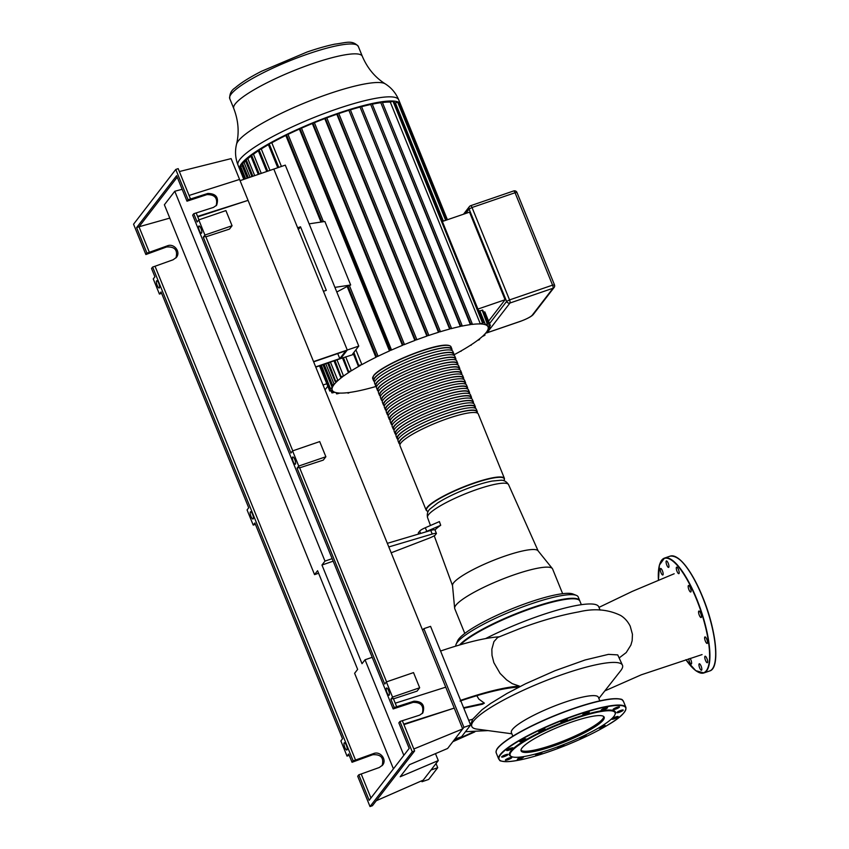 <?xml version="1.0" encoding="UTF-8"?>
<svg xmlns="http://www.w3.org/2000/svg" width="849" height="849" viewBox="0 0 849 849"><rect width="100%" height="100%" fill="white"/><g stroke="black" fill="none" stroke-linecap="round" stroke-linejoin="round"><path stroke-width="1.27" d="M705.328 637.005A3.428 0.987 71.1 0 1 707.175 640.401A3.428 0.987 71.1 0 1 707.185 643.415A3.428 0.987 71.1 0 1 705.126 640.496A3.428 0.987 71.1 0 1 704.957 636.93A3.428 0.987 71.1 0 1 705.328 637.005M706.198 657.115A3.428 0.987 71.1 0 1 707.525 660.533A3.428 0.987 71.1 0 1 707.323 662.719A3.428 0.987 71.1 0 1 705.275 659.8A3.428 0.987 71.1 0 1 705.095 656.235A3.428 0.987 71.1 0 1 706.198 657.115M701.104 666.094A3.428 0.987 71.1 0 1 701.507 670.264A3.428 0.987 71.1 0 1 699.459 667.346A3.428 0.987 71.1 0 1 699.279 663.78A3.428 0.987 71.1 0 1 701.104 666.094M690.12 658.378A3.428 0.987 71.1 0 1 691.426 661.551A3.428 0.987 71.1 0 1 691.288 664.035A3.428 0.987 71.1 0 1 689.759 662.39A3.428 0.987 71.1 0 1 688.719 658.824M661.711 574.094A3.428 0.987 71.1 0 1 660.384 570.666A3.428 0.987 71.1 0 1 660.586 568.48A3.428 0.987 71.1 0 1 662.634 571.398A3.428 0.987 71.1 0 1 662.814 574.975A3.428 0.987 71.1 0 1 661.711 574.094M666.805 565.105A3.428 0.987 71.1 0 1 666.401 560.934A3.428 0.987 71.1 0 1 668.45 563.853A3.428 0.987 71.1 0 1 668.63 567.419A3.428 0.987 71.1 0 1 666.805 565.105M676.483 569.647A3.428 0.987 71.1 0 1 676.621 567.164A3.428 0.987 71.1 0 1 678.68 570.082A3.428 0.987 71.1 0 1 678.85 573.659A3.428 0.987 71.1 0 1 676.483 569.647M688.168 586.5A3.428 0.987 71.1 0 1 688.518 585.502A3.428 0.987 71.1 0 1 690.566 588.431A3.428 0.987 71.1 0 1 690.746 591.997A3.428 0.987 71.1 0 1 689.133 590.182A3.428 0.987 71.1 0 1 688.168 586.5M698.727 611.153A3.428 0.987 71.1 0 1 698.886 611.036A3.428 0.987 71.1 0 1 700.934 613.965A3.428 0.987 71.1 0 1 701.115 617.531A3.428 0.987 71.1 0 1 699.173 614.909A3.428 0.987 71.1 0 1 698.727 611.153M545.079 729.004A3.428 0.616 -22.1 0 1 545.122 729.058A3.428 0.616 -22.1 0 1 542.171 730.915A3.428 0.616 -22.1 0 1 538.754 731.636A3.428 0.616 -22.1 0 1 541.556 729.832A3.428 0.616 -22.1 0 1 545.079 729.004M525.584 738.874A3.428 0.616 -22.1 0 1 526.062 738.991A3.428 0.616 -22.1 0 1 523.122 740.848A3.428 0.616 -22.1 0 1 519.705 741.57A3.428 0.616 -22.1 0 1 521.891 740.031A3.428 0.616 -22.1 0 1 525.584 738.874M511.703 747.916A3.428 0.616 -22.1 0 1 513.029 747.895A3.428 0.616 -22.1 0 1 510.079 749.752A3.428 0.616 -22.1 0 1 506.673 750.474A3.428 0.616 -22.1 0 1 508.286 749.211A3.428 0.616 -22.1 0 1 511.703 747.916M505.537 754.782A3.428 0.616 -22.1 0 1 508.01 754.411A3.428 0.616 -22.1 0 1 505.059 756.268A3.428 0.616 -22.1 0 1 501.642 756.99A3.428 0.616 -22.1 0 1 505.537 754.782M508.042 758.401A3.428 0.616 -22.1 0 1 511.745 757.552A3.428 0.616 -22.1 0 1 508.795 759.42A3.428 0.616 -22.1 0 1 505.388 760.142A3.428 0.616 -22.1 0 1 508.042 758.401M518.813 758.242A3.428 0.616 -22.1 0 1 523.695 756.852A3.428 0.616 -22.1 0 1 520.745 758.709A3.428 0.616 -22.1 0 1 517.328 759.431A3.428 0.616 -22.1 0 1 518.813 758.242M541.524 752.278A3.428 0.616 -22.1 0 1 542.012 752.394A3.428 0.616 -22.1 0 1 539.073 754.252A3.428 0.616 -22.1 0 1 535.655 754.973A3.428 0.616 -22.1 0 1 536.239 754.315A3.428 0.616 -22.1 0 1 538.468 753.169M562.94 744.828A3.428 0.616 -22.1 0 1 563.938 744.87A3.428 0.616 -22.1 0 1 560.987 746.727A3.428 0.616 -22.1 0 1 557.57 747.449A3.428 0.616 -22.1 0 1 557.644 747.226A3.428 0.616 -22.1 0 1 558.738 746.441M583.857 735.722A3.428 0.616 -22.1 0 1 586.107 735.425A3.428 0.616 -22.1 0 1 583.305 737.229A3.428 0.616 -22.1 0 1 579.782 738.057A3.428 0.616 -22.1 0 1 579.75 738.004A3.428 0.616 -22.1 0 1 580.164 737.463M600.668 726.691A3.428 0.616 -22.1 0 1 605.167 725.492A3.428 0.616 -22.1 0 1 602.97 727.031A3.428 0.616 -22.1 0 1 599.277 728.187A3.428 0.616 -22.1 0 1 598.8 728.071A3.428 0.616 -22.1 0 1 599.076 727.657M613.169 719.145A3.428 0.616 -22.1 0 1 611.832 719.167A3.428 0.616 -22.1 0 1 614.782 717.309A3.428 0.616 -22.1 0 1 618.199 716.588A3.428 0.616 -22.1 0 1 616.576 717.851A3.428 0.616 -22.1 0 1 613.169 719.145M619.335 712.279A3.428 0.616 -22.1 0 1 616.862 712.651A3.428 0.616 -22.1 0 1 619.812 710.793A3.428 0.616 -22.1 0 1 623.219 710.072A3.428 0.616 -22.1 0 1 619.335 712.279M616.83 708.66A3.428 0.616 -22.1 0 1 613.116 709.509A3.428 0.616 -22.1 0 1 616.066 707.641A3.428 0.616 -22.1 0 1 619.483 706.92A3.428 0.616 -22.1 0 1 616.83 708.66M606.048 708.819A3.428 0.616 -22.1 0 1 601.177 710.21A3.428 0.616 -22.1 0 1 604.127 708.353A3.428 0.616 -22.1 0 1 607.534 707.631A3.428 0.616 -22.1 0 1 606.048 708.819M588.633 712.746A3.428 0.616 -22.1 0 1 585.173 714.349A3.428 0.616 -22.1 0 1 582.849 714.667A3.428 0.616 -22.1 0 1 585.799 712.81A3.428 0.616 -22.1 0 1 589.217 712.088A3.428 0.616 -22.1 0 1 588.633 712.746M567.217 719.835A3.428 0.616 -22.1 0 1 563.874 721.661A3.428 0.616 -22.1 0 1 560.934 722.191A3.428 0.616 -22.1 0 1 563.885 720.334A3.428 0.616 -22.1 0 1 567.291 719.612A3.428 0.616 -22.1 0 1 567.217 719.835M511.735 756.671L511.066 756.406A57.159 10.252 -22.1 0 1 574.306 718.137A57.159 10.252 -22.1 0 1 615.207 714.115L614.909 714.784A56.628 10.156 -22.1 0 1 566.453 743.427A56.628 10.156 -22.1 0 1 511.735 756.671A56.628 10.156 -22.1 0 1 574.391 718.753A56.628 10.156 -22.1 0 1 614.909 714.784M603.788 716.598A44.827 8.044 -22.1 0 1 565.169 740.264A44.827 8.044 -22.1 0 1 520.989 750.219M571.939 721.937A44.827 8.044 -22.1 0 1 604.159 717.15A44.827 8.044 -22.1 0 1 565.657 741.464A44.827 8.044 -22.1 0 1 521.095 750.877A44.827 8.044 -22.1 0 1 571.939 721.937M504.444 478.443L478.263 413.962A42.238 7.577 157.9 0 0 442.117 420.542A42.238 7.577 157.9 0 0 400.877 442.976A42.238 7.577 157.9 0 0 399.985 445.736L426.177 510.228A42.238 7.577 -22.1 0 1 427.058 507.469A42.238 7.577 -22.1 0 1 468.308 485.034A42.238 7.577 -22.1 0 1 504.444 478.443L503.988 480.789M477.318 413.049L476.788 411.754A41.707 7.482 157.9 0 0 441.098 418.26A41.707 7.482 157.9 0 0 400.378 440.408A41.707 7.482 157.9 0 0 399.497 443.136L400.028 444.441M399.943 444.239A42.238 7.577 -22.1 0 1 399.009 443.337A42.238 7.577 -22.1 0 1 435.293 420.425A42.238 7.577 -22.1 0 1 477.276 411.553A42.238 7.577 -22.1 0 1 477.244 412.858M477.276 411.553L476.3 409.144A42.238 7.577 157.9 0 0 434.317 418.016A42.238 7.577 157.9 0 0 398.032 440.928L399.009 443.337M475.366 408.242L474.835 406.936A41.707 7.482 157.9 0 0 439.145 413.442A41.707 7.482 157.9 0 0 398.425 435.59A41.707 7.482 157.9 0 0 397.544 438.328L398.075 439.623M397.99 439.432A42.238 7.577 -22.1 0 1 397.056 438.519A42.238 7.577 -22.1 0 1 433.34 415.607A42.238 7.577 -22.1 0 1 475.323 406.735A42.238 7.577 -22.1 0 1 475.291 408.04M475.323 406.735L474.347 404.336A42.238 7.577 157.9 0 0 432.364 413.208A42.238 7.577 157.9 0 0 396.08 436.121L397.056 438.519M473.413 403.424L472.882 402.129A41.707 7.482 157.9 0 0 437.193 408.634A41.707 7.482 157.9 0 0 396.472 430.783A41.707 7.482 157.9 0 0 395.592 433.51L396.112 434.815M396.037 434.614A42.238 7.577 -22.1 0 1 395.103 433.712A42.238 7.577 -22.1 0 1 431.388 410.799A42.238 7.577 -22.1 0 1 473.371 401.927A42.238 7.577 -22.1 0 1 473.328 403.233M473.371 401.927L472.394 399.518A42.238 7.577 157.9 0 0 430.411 408.39A42.238 7.577 157.9 0 0 394.127 431.303L395.103 433.712M471.46 398.616L470.93 397.311A41.707 7.482 157.9 0 0 435.24 403.816A41.707 7.482 157.9 0 0 394.509 425.965A41.707 7.482 157.9 0 0 393.639 428.703L394.159 429.997M394.085 429.806A42.238 7.577 -22.1 0 1 393.151 428.894A42.238 7.577 -22.1 0 1 429.435 405.981A42.238 7.577 -22.1 0 1 471.418 397.109A42.238 7.577 -22.1 0 1 471.375 398.414M471.418 397.109L470.442 394.711A42.238 7.577 157.9 0 0 428.458 403.583A42.238 7.577 157.9 0 0 392.164 426.495L393.151 428.894M469.508 393.798L468.977 392.503A41.707 7.482 157.9 0 0 433.287 399.009A41.707 7.482 157.9 0 0 392.556 421.157A41.707 7.482 157.9 0 0 391.676 423.884L392.206 425.19M392.132 424.988A42.238 7.577 -22.1 0 1 391.187 424.086A42.238 7.577 -22.1 0 1 427.482 401.174A42.238 7.577 -22.1 0 1 469.465 392.302A42.238 7.577 -22.1 0 1 469.423 393.607M469.465 392.302L468.489 389.893A42.238 7.577 157.9 0 0 426.495 398.765A42.238 7.577 157.9 0 0 390.211 421.677L391.187 424.086M467.544 388.991L467.024 387.685A41.707 7.482 157.9 0 0 431.334 394.191A41.707 7.482 157.9 0 0 390.604 416.339A41.707 7.482 157.9 0 0 389.723 419.077L390.253 420.372M390.179 420.181A42.238 7.577 -22.1 0 1 389.235 419.268A42.238 7.577 -22.1 0 1 425.519 396.356A42.238 7.577 -22.1 0 1 467.512 387.484A42.238 7.577 -22.1 0 1 467.47 388.789M467.512 387.484L466.536 385.085A42.238 7.577 157.9 0 0 424.542 393.957A42.238 7.577 157.9 0 0 388.258 416.87L389.235 419.268M465.592 384.173L465.072 382.878A41.707 7.482 157.9 0 0 429.371 389.383A41.707 7.482 157.9 0 0 388.651 411.532A41.707 7.482 157.9 0 0 387.77 414.259L388.301 415.564M388.226 415.363A42.238 7.577 -22.1 0 1 387.282 414.461A42.238 7.577 -22.1 0 1 423.566 391.548A42.238 7.577 -22.1 0 1 465.56 382.676A42.238 7.577 -22.1 0 1 465.517 383.981M465.56 382.676L464.583 380.267A42.238 7.577 157.9 0 0 422.59 389.139A42.238 7.577 157.9 0 0 386.306 412.052L387.282 414.461M463.639 379.365L463.108 378.06A41.707 7.482 157.9 0 0 427.418 384.565A41.707 7.482 157.9 0 0 386.698 406.713A41.707 7.482 157.9 0 0 385.817 409.451L386.348 410.746M386.263 410.555A42.238 7.577 -22.1 0 1 385.329 409.642A42.238 7.577 -22.1 0 1 421.613 386.73A42.238 7.577 -22.1 0 1 463.596 377.858A42.238 7.577 -22.1 0 1 463.565 379.163M463.596 377.858L462.62 375.46A42.238 7.577 157.9 0 0 420.637 384.332A42.238 7.577 157.9 0 0 384.353 407.244L385.329 409.642M461.686 374.547L461.156 373.252A41.707 7.482 157.9 0 0 425.466 379.758A41.707 7.482 157.9 0 0 384.746 401.906A41.707 7.482 157.9 0 0 383.865 404.633L384.395 405.939M384.31 405.737A42.238 7.577 -22.1 0 1 383.377 404.835A42.238 7.577 -22.1 0 1 419.661 381.923A42.238 7.577 -22.1 0 1 461.644 373.051A42.238 7.577 -22.1 0 1 461.612 374.356M461.644 373.051L460.667 370.642A42.238 7.577 157.9 0 0 418.684 379.514A42.238 7.577 157.9 0 0 382.4 402.426L383.377 404.835M459.733 369.739L459.203 368.434A41.707 7.482 157.9 0 0 423.513 374.94A41.707 7.482 157.9 0 0 382.793 397.088A41.707 7.482 157.9 0 0 381.912 399.826L382.432 401.121M382.358 400.93A42.238 7.577 -22.1 0 1 381.424 400.017A42.238 7.577 -22.1 0 1 417.708 377.105A42.238 7.577 -22.1 0 1 459.691 368.233A42.238 7.577 -22.1 0 1 459.649 369.538M459.691 368.233L458.715 365.834A42.238 7.577 157.9 0 0 416.732 374.706A42.238 7.577 157.9 0 0 380.448 397.619L381.424 400.017M457.781 364.921L457.25 363.627A41.707 7.482 157.9 0 0 421.56 370.132A41.707 7.482 157.9 0 0 380.83 392.28A41.707 7.482 157.9 0 0 379.959 395.008L380.479 396.313M380.405 396.112A42.238 7.577 -22.1 0 1 379.471 395.209A42.238 7.577 -22.1 0 1 415.755 372.297A42.238 7.577 -22.1 0 1 457.738 363.425A42.238 7.577 -22.1 0 1 457.696 364.73M457.738 363.425L456.762 361.016A42.238 7.577 157.9 0 0 414.779 369.888A42.238 7.577 157.9 0 0 378.484 392.8L379.471 395.209M455.828 360.114L455.297 358.809A41.707 7.482 157.9 0 0 419.608 365.314A41.707 7.482 157.9 0 0 378.877 387.462A41.707 7.482 157.9 0 0 377.996 390.2L378.527 391.495M378.452 391.304A42.238 7.577 -22.1 0 1 377.508 390.391A42.238 7.577 -22.1 0 1 413.803 367.479A42.238 7.577 -22.1 0 1 455.786 358.607A42.238 7.577 -22.1 0 1 455.743 359.912M455.786 358.607L454.809 356.209A42.238 7.577 157.9 0 0 412.816 365.081A42.238 7.577 157.9 0 0 376.531 387.993L377.508 390.391M453.865 355.296L453.345 354.001A41.707 7.482 157.9 0 0 417.655 360.507A41.707 7.482 157.9 0 0 376.924 382.655A41.707 7.482 157.9 0 0 376.043 385.382L376.574 386.688M376.5 386.486A42.238 7.577 -22.1 0 1 375.555 385.584A42.238 7.577 -22.1 0 1 411.839 362.672A42.238 7.577 -22.1 0 1 453.833 353.8A42.238 7.577 -22.1 0 1 453.791 355.105M453.833 353.8L452.857 351.39A42.238 7.577 157.9 0 0 410.863 360.263A42.238 7.577 157.9 0 0 374.579 383.175L375.555 385.584M451.912 350.488L451.392 349.183A41.707 7.482 157.9 0 0 415.692 355.689A41.707 7.482 157.9 0 0 374.971 377.837A41.707 7.482 157.9 0 0 374.091 380.575L374.621 381.87M374.547 381.679A42.238 7.577 -22.1 0 1 373.602 380.766A42.238 7.577 -22.1 0 1 374.494 378.007A42.238 7.577 -22.1 0 1 415.734 355.572A42.238 7.577 -22.1 0 1 451.88 348.981A42.238 7.577 -22.1 0 1 451.838 350.287M388.8 546.947L432.215 534.042A7.917 1.422 -22.1 0 1 436.45 533.533A44.445 7.97 157.9 0 0 435.176 535.167A7.917 1.422 -22.1 0 1 428.989 538.234L391.177 552.795M418.674 534.021L418.324 533.161A7.917 1.422 157.9 0 1 418.493 532.641L419.682 531.092A7.917 1.422 157.9 0 1 425.317 527.738L439.411 521.594L440.705 525.287A44.307 7.949 157.9 0 0 435.017 529.967A7.917 1.422 -22.1 0 0 430.751 530.434L387.335 543.339M435.017 529.967L436.45 533.533M464.796 633.428L454.767 608.712A52.797 9.466 -22.1 0 1 454.639 608.213L452.506 585.439A46.196 8.288 -22.1 0 1 492.303 560.818A46.196 8.288 -22.1 0 1 537.99 550.725L552.338 568.543A52.797 9.466 -22.1 0 1 552.603 568.989L562.643 593.695M425.137 532.1A7.917 1.422 -22.1 0 1 426.782 531.347L440.705 525.287M422.632 630.266L423.863 628.663L463.925 727.328L470.622 725.025L460.604 700.361C485.819 691.786 505.431 687.043 519.418 686.119L516.648 687.244C503.011 688.263 484.153 692.88 460.052 701.072M460.604 700.361L440.567 651.034C465.793 642.46 485.395 637.705 499.382 636.792M619.43 657.742L626.212 652.573L630.881 645.102L632.155 640.666L632.452 634.309L630.202 626.138C627.836 621.489 624.662 617.923 620.661 615.472C608.149 609.391 594.247 608.192 578.965 611.853C560.372 615.207 540.707 620.778 519.97 628.547L497.652 637.482L493.938 641.611L491.847 649.22L492.006 655.354L493.853 662.644L500.093 673.416L506.598 679.879L512.318 683.678L519.418 686.119M473.615 731.902L453.419 740.944M474.856 731.87L452.835 741.708M476.809 695.681L478.825 699.077L484.376 703.142L482.55 704.203L463.798 708.236M463.596 707.726L484.376 703.142M455.775 646.1A65.999 11.844 -22.1 0 1 456.125 644.211A65.999 11.844 -22.1 0 1 512.605 610.824A65.999 11.844 -22.1 0 1 576.375 595.382A65.999 11.844 -22.1 0 1 578.211 596.964L579.697 600.604A65.999 11.844 -22.1 0 1 579.771 600.859M576.375 595.382L573.022 594.024A63.357 11.366 157.9 0 0 511.809 608.85A63.357 11.366 157.9 0 0 457.579 640.899L456.125 644.211M459.617 644.953A65.999 11.844 -22.1 0 1 524.873 610.282A65.999 11.844 -22.1 0 1 579.697 600.604M460.498 644.699A65.999 11.844 -22.1 0 1 526.242 610.335A65.999 11.844 -22.1 0 1 579.888 601.092L581.342 604.679M454.639 608.213A52.797 9.466 -22.1 0 1 500.125 580.069A52.797 9.466 -22.1 0 1 552.338 568.543M600.073 610.07L598.747 606.812A81.324 14.592 157.9 0 0 485.628 638.575M512.849 736.179L511.395 732.591A46.939 8.416 -22.1 0 1 551.712 707.132A46.939 8.416 -22.1 0 1 598.375 697.273L599.829 700.86M511.883 733.791L476.894 729.1A81.324 14.592 -22.1 0 1 471.789 726.457A81.324 14.592 -22.1 0 1 541.651 682.341A81.324 14.592 -22.1 0 1 622.487 665.266A81.324 14.592 -22.1 0 1 620.768 670.604L598.863 698.472M622.487 665.266L617.732 654.897L608.468 654.367L585.11 659.97L554.949 670.742L525.478 683.806L507.033 693.442L490.669 703.439L481.988 709.775L472.713 719.188L471.015 723.666L471.789 726.457M440.567 651.034L430.56 626.36L423.863 628.663M463.925 727.328L454.873 739.054L461.569 736.762L470.622 725.025M437.723 767.698L428.671 779.435L421.974 781.727L431.027 770.001L437.723 767.698L436.025 763.516M421.974 781.727L421.613 780.836M353.693 352.675L354.118 353.704L352.728 353.916L358.766 346.095L309.121 223.849L324.87 221.472L350.669 284.999A84.083 15.08 157.9 0 0 349.406 285.604M240.065 180.657L273.813 169.078L297.649 227.787L300.514 226.8L326.313 290.337L323.448 291.313L347.283 350.032L340.704 358.565L353.587 354.415M354.118 353.704L353.471 354.118L358.236 365.866M334.92 287.376L350.669 284.999M377.869 355.795L349.289 285.328L336.798 292.014M349.289 285.328L377.922 355.837L377.603 356.474A84.083 15.08 -22.1 0 1 389.479 350.934L299.4 129.08L299.92 128.411L301.374 127.87L391.347 349.533M288.002 134.386A84.083 15.08 -22.1 0 1 299.4 129.08M377.911 355.901L375.905 357.302L347.23 286.665M355.89 349.82L361.897 364.614A84.083 15.08 -22.1 0 1 375.905 357.302M324.095 364.274L332.447 384.862L334.188 384.427A84.083 15.08 -22.1 0 1 337.361 381.074L336.045 381.031L337.923 380.575A84.083 15.08 -22.1 0 1 342.763 376.648L341.5 376.574L343.558 376.054A84.083 15.08 -22.1 0 1 350.287 371.491L349.035 371.406L351.369 370.801A84.083 15.08 -22.1 0 1 360.432 365.431L359.127 365.346L361.897 364.614M358.83 365.855L353.884 352.42M376.298 386.38A84.083 15.08 -22.1 0 1 370.652 387.961L369.326 388.311A84.083 15.08 -22.1 0 1 359.976 390.572L358.724 390.837A84.083 15.08 -22.1 0 1 349.915 392.397L348.026 393.193L348.737 392.556A84.083 15.08 -22.1 0 1 339.95 393.076L337.191 393.809M337.297 392.843L337.541 393.458L339.144 393.034A84.083 15.08 -22.1 0 1 334.824 392.259L332.49 392.854M505.081 299.739L469.518 212.154L442.35 221.472L477.923 309.068L505.081 299.739L488.578 321.145M483.537 322.737L477.923 309.068M488.228 323.702L482.688 310.055L479.855 310.925A84.083 15.08 157.9 0 0 478.581 310.554M490.361 325.538L484.821 311.901L483.569 312.22M486.753 332.84A2.643 0.764 -108.9 0 0 486.933 332.84A2.643 0.764 -108.9 0 0 487.061 332.755L487.74 331.874L486.127 332.596A84.083 15.08 -22.1 0 1 482.943 335.949L484.132 335.673L482.391 336.448A84.083 15.08 -22.1 0 1 477.541 340.375L476.745 340.969A84.083 15.08 -22.1 0 1 470.028 345.543L468.945 346.222A84.083 15.08 -22.1 0 1 459.871 351.603L458.418 352.409A84.083 15.08 -22.1 0 1 453.854 354.882M478.878 339.367L478.677 340.109M484.238 334.697L484.132 335.673M487.613 330.325L488.069 331.45L486.456 332.171A84.083 15.08 -22.1 0 0 488.016 329.37L489.873 328.234L488.122 329.019A84.083 15.08 -22.1 0 0 488.058 326.876L488.026 326.791A84.083 15.08 -22.1 0 1 488.058 326.876M489.544 328.68L489.088 326.313M488.026 326.791L489.809 325.666L487.888 326.525A84.083 15.08 -22.1 0 0 485.904 324.934L487.676 323.819L485.479 324.764A84.083 15.08 -22.1 0 0 481.16 323.989L482.975 322.843L480.364 323.947L390.275 102.092L393.533 101.095L442.414 221.462M482.678 323.342L392.96 101.169M399.115 104.215L400.367 103.896A86.725 15.558 -22.1 0 1 400.42 104.034A86.725 15.558 -22.1 0 1 400.473 104.172M489.502 326.133L484.259 311.986M443.39 221.122L395.401 102.92L398.234 102.05A86.725 15.558 -22.1 0 1 400.367 103.896L447.402 219.742M394.127 102.549A84.083 15.08 -22.1 0 1 395.401 102.92M485.479 324.764L479.855 310.925M487.888 326.525L487.039 324.445M487.368 324.297L482.126 310.14M461.315 350.775L461.028 351.306M471.386 344.652L471.131 345.267M428.66 334.973L426.898 336.108L336.82 114.254L338.655 113.214L428.671 334.899L428.331 335.61A84.083 15.08 -22.1 0 1 438.498 332.299L440.228 331.184L439.878 331.874A84.083 15.08 -22.1 0 1 449.652 329.062L451.371 327.947L450.978 328.712A84.083 15.08 -22.1 0 1 460.328 326.451L462.036 325.337L461.591 326.186A84.083 15.08 -22.1 0 1 470.399 324.626L472.118 323.49L471.577 324.467A84.083 15.08 -22.1 0 1 480.364 323.947M470.399 324.626L380.67 102.315L382.124 101.763L472.118 323.49M460.328 326.451L370.589 104.151L372.042 103.61L462.036 325.337M449.652 329.062L359.923 106.751L361.377 106.21L451.371 327.947M438.498 332.299L348.769 109.977L350.223 109.436L440.228 331.184M416.679 339.292L414.885 340.46L324.806 118.605L326.663 117.523L416.689 339.218L416.371 339.897A84.083 15.08 -22.1 0 1 426.898 336.108M404.273 344.163L402.437 345.373L312.347 123.519L314.257 122.383L404.283 344.089L403.975 344.747A84.083 15.08 -22.1 0 1 414.885 340.46M301.374 127.87L391.092 350.223A84.083 15.08 -22.1 0 1 402.437 345.373M391.389 349.65L389.479 350.934M348.727 371.883L343.442 357.631M341.181 377.041L334.984 360.528M335.726 381.477L328.605 362.714M332.118 385.287L333.859 384.852A84.083 15.08 -22.1 0 0 332.288 387.653L330.314 388.471L332.182 388.004A84.083 15.08 -22.1 0 0 332.246 390.147L331.45 388.195M321.368 365.208L330.314 388.471M329.858 388.545L330.707 390.636L332.288 390.232A84.083 15.08 -22.1 0 1 332.246 390.147M330.367 391.018L332.426 390.508A84.083 15.08 -22.1 0 0 334.4 392.089L332.84 392.482L332.076 390.593M382.124 101.763L472.076 323.384M361.377 106.21L451.328 327.841M350.223 109.436L440.185 331.068M372.042 103.61L461.994 325.231M338.655 113.214L428.618 334.856M338.804 113.575A84.083 15.08 -22.1 0 1 348.408 110.455M361.568 106.687A84.083 15.08 -22.1 0 1 370.238 104.597M350.393 109.839A84.083 15.08 -22.1 0 1 359.573 107.207M382.421 102.506A84.083 15.08 -22.1 0 1 390.275 102.092M372.276 104.172A84.083 15.08 -22.1 0 1 380.31 102.771M320.986 222.056L285.826 135.458L286.856 134.386A86.725 15.558 -22.1 0 1 300.45 128.082A86.725 15.558 -22.1 0 1 313.461 122.553A86.725 15.558 -22.1 0 1 325.984 117.65A86.725 15.558 -22.1 0 1 338.082 113.299A86.725 15.558 -22.1 0 1 349.767 109.489A86.725 15.558 -22.1 0 1 361.016 106.231A86.725 15.558 -22.1 0 1 371.777 103.599A86.725 15.558 -22.1 0 1 381.954 101.742A86.725 15.558 -22.1 0 1 393.469 101.063A86.725 15.558 -22.1 0 1 398.213 102.039L446.192 220.156M268.793 144.107L268.486 143.959A86.725 15.558 -22.1 0 1 286.856 134.386L287.896 134.11L323.416 221.685M314.257 122.383L404.23 344.047M326.663 117.523L416.636 339.176M326.801 117.852A84.083 15.08 -22.1 0 1 336.82 114.254M314.385 122.691A84.083 15.08 -22.1 0 1 324.806 118.605M301.491 128.157A84.083 15.08 -22.1 0 1 312.347 123.519M258.69 150.156L258.287 150.061A86.725 15.558 -22.1 0 1 268.486 143.959L271.807 142.759L281.433 166.457M251.155 155.314L253.48 154.21L261.259 173.376M336.979 359.849L343.558 376.054M245.701 159.771L247.834 158.721L254.7 175.637M330.42 362.099L337.923 380.575M242.092 163.581L241.541 163.613A86.725 15.558 -22.1 0 1 245.181 159.761A86.725 15.558 -22.1 0 1 250.688 155.271A86.725 15.558 -22.1 0 1 258.287 150.061L261.28 148.946L269.982 170.384M345.702 356.856L351.369 370.801M240.288 166.775L239.726 166.839A86.725 15.558 -22.1 0 1 241.541 163.613L244.098 162.573L250.052 177.229M325.772 363.69L334.188 384.427M244.098 162.573A84.083 15.08 -22.1 0 1 245.563 160.917M253.48 154.21A84.083 15.08 -22.1 0 1 258.361 150.825M247.834 158.721A84.083 15.08 -22.1 0 1 250.89 156.163M261.28 148.946A84.083 15.08 -22.1 0 1 268.411 144.67M271.807 142.759A84.083 15.08 -22.1 0 1 285.826 135.458M243.812 179.372L239.779 169.418A86.725 15.558 -22.1 0 1 239.715 169.291A86.725 15.558 -22.1 0 1 239.726 166.839L242.209 165.81L247.239 178.194M322.949 364.656L332.288 387.653M300.514 226.8L298.381 229.58M315.775 367.118L340.704 358.565L347.283 350.032L358.766 346.095M309.121 223.849L285.285 165.131L273.813 169.078L347.283 350.032L313.546 361.61M327.81 386.231L325.018 389.861M323.044 385.022L326.801 383.737M313.631 361.844L345.819 350.796L339.791 358.618L337.732 353.566M339.791 358.618L315.69 366.895M293.213 461.644A3.831 1.104 71.1 0 1 292.767 456.995A3.831 1.104 71.1 0 1 295.059 460.254A3.831 1.104 71.1 0 1 295.25 464.233A3.831 1.104 71.1 0 1 293.213 461.644M386.571 681.853L299.474 467.375L297.086 468.202L298.731 466.059L292.576 450.904L319.712 441.586L325.867 456.751L298.731 466.059M325.867 456.751L323.278 460.105L299.665 467.841M292.767 450.84L205.681 236.372L203.282 237.189L290.931 453.037L292.576 450.904M203.282 237.189L204.927 235.056L232.064 225.738L225.908 210.584L198.772 219.891L197.127 222.024L193.763 213.725L192.659 215.147L393.161 708.936L394.265 707.514L390.89 699.205L392.535 697.071L386.38 681.917L413.516 672.599L419.671 687.764L392.535 697.071M422.324 713.5C424.129 705.933 421.051 702.229 413.081 702.367L393.161 708.936M198.772 219.891L204.927 235.056M297.086 468.202L384.735 684.05L386.38 681.917M387.017 692.657A3.831 1.104 71.1 0 1 386.571 688.008A3.831 1.104 71.1 0 1 388.863 691.266A3.831 1.104 71.1 0 1 389.054 695.246A3.831 1.104 71.1 0 1 387.017 692.657M199.409 230.641A3.831 1.104 71.1 0 1 198.963 225.983A3.831 1.104 71.1 0 1 201.255 229.251A3.831 1.104 71.1 0 1 201.446 233.231A3.831 1.104 71.1 0 1 199.409 230.641M419.671 687.764L417.082 691.118L393.469 698.854M435.473 753.636L438.286 760.577L400.197 776.761L409.515 764.662L447.614 748.478L462.694 728.92L248.067 200.364L197.753 216.866M232.064 225.738L229.474 229.092L205.861 236.839M216.155 205.755C217.96 198.199 214.882 194.485 206.912 194.623L186.992 201.192L188.096 199.77L207.825 193.445C216.145 193.625 219.074 197.552 216.622 205.225L213.492 207.4L193.763 213.725M252.588 514.345A3.831 1.104 71.1 0 1 253.034 519.004A3.831 1.104 71.1 0 1 250.742 515.736A3.831 1.104 71.1 0 1 250.551 511.756A3.831 1.104 71.1 0 1 252.588 514.345M255.422 524.342L253.225 525.096L254.87 522.963L342.518 738.81L340.873 740.944L347.029 756.109L348.674 753.976L352.038 762.275L353.142 760.853L152.629 267.064L151.536 268.486L154.911 276.795L153.266 278.928L159.421 294.083L161.628 293.329M253.225 525.096L247.07 509.931L248.715 507.798L161.066 291.95L159.421 294.083M169.789 218.108L139.003 226.779L149.36 252.291L167.444 245.807C174.13 243.047 181.028 251.973 176.401 257.385L173.111 259.773L155.027 266.246L355.529 760.035L373.624 753.551C380.299 750.781 387.208 759.717 382.57 765.129L379.291 767.507L361.196 773.991L370.949 797.996M393.427 768.844L354.617 673.289L357.641 669.383L317.579 570.719L314.554 574.635L318.598 573.245M314.554 574.635L164.377 204.768L174.788 191.258L182.164 189.295M188.096 199.77L175.775 169.45L133.558 224.21L145.869 254.53L146.962 253.108L136.604 227.606L139.003 226.779L177.239 177.176M198.963 219.827L197.562 216.399L248.067 200.364L231.119 158.614L179.362 171.551M438.286 760.577L423.216 780.135L376.266 800.734M372.212 657.317L365.038 659.779L362.024 663.685L321.962 565.031L324.976 561.115L332.15 558.653M333.169 561.178L321.962 565.031M324.976 561.115L174.788 191.258M403.837 755.334L365.038 659.779M462.694 728.92L413.824 748.977M197.562 216.399L196.151 212.908M239.567 179.436L189.062 195.461L178.173 168.633L175.775 169.45M190.484 198.953L189.062 195.461M136.604 227.606L176.634 175.679L186.992 201.192M394.265 707.514L413.994 701.189C422.314 701.37 425.243 705.296 422.791 712.969L419.661 715.145L399.932 721.47L398.839 722.892L409.186 748.394L369.166 800.31L358.809 774.808L357.705 776.23L370.015 806.55L412.243 751.789L399.932 721.47M396.653 706.686L393.278 698.387L390.89 699.205M412.243 751.789L414.63 750.962L402.32 720.642M403.933 724.6L454.236 708.108L403.742 724.133M395.241 703.195L445.736 687.17M370.015 806.55L372.414 805.733L414.63 750.962M175.945 257.926C177.972 250.115 174.83 246.465 166.542 246.985L145.869 254.53M146.962 253.108L149.36 252.291M155.027 266.246L152.629 267.064M353.142 760.853L355.529 760.035M382.114 765.671C384.141 757.849 381.01 754.209 372.711 754.729L352.038 762.275M361.196 773.991L358.809 774.808M158.784 283.343A3.831 1.104 71.1 0 1 159.23 287.991A3.831 1.104 71.1 0 1 156.938 284.733A3.831 1.104 71.1 0 1 156.747 280.754A3.831 1.104 71.1 0 1 158.784 283.343M346.392 745.358A3.831 1.104 71.1 0 1 346.838 750.007A3.831 1.104 71.1 0 1 344.545 746.749A3.831 1.104 71.1 0 1 344.354 742.769A3.831 1.104 71.1 0 1 346.392 745.358M349.226 755.345L347.029 756.109M713.807 666.423A60.459 17.479 -108.9 0 0 702.728 597.176A60.459 17.479 -108.9 0 0 676.303 557.156M702.548 597.187A60.725 17.553 -108.9 0 0 670.222 556.116C679.826 555.278 690.661 568.957 702.728 597.165C716.482 630.276 720.376 668.407 709.647 670.975A60.725 17.553 -108.9 0 0 702.548 597.187M697.825 671.909A60.725 17.553 -108.9 0 0 703.906 672.949A60.725 17.553 -108.9 0 0 696.806 599.161A60.725 17.553 -108.9 0 0 664.48 558.09A60.725 17.553 -108.9 0 0 660.32 562.643M685.918 659.715A60.459 17.479 -108.9 0 0 709.011 663.621A60.459 17.479 -108.9 0 0 696.509 599.309A60.459 17.479 -108.9 0 0 669.776 559.141A60.459 17.479 -108.9 0 0 658.453 580.334L659.376 565.158L664.48 558.09L670.222 556.116M576.641 715.113A68.376 12.268 -22.1 0 1 608.956 724.335A68.376 12.268 -22.1 0 1 501.717 761.15A68.376 12.268 -22.1 0 1 576.641 715.113M576.588 714.794A68.642 12.31 -22.1 0 1 625.936 707.461C626.275 712.046 620.035 718.021 607.226 725.396C595.658 732.241 581.841 738.917 565.763 745.422C539.55 755.737 519.758 761.15 506.386 761.68C496.941 760.906 500.857 760.375 498.734 759.112A68.642 12.31 -22.1 0 1 576.588 714.794M498.734 759.112L496.198 752.861A68.642 12.31 -22.1 0 1 574.051 708.544A68.642 12.31 -22.1 0 1 623.389 701.21L625.936 707.461M496.495 750.176A68.376 12.268 -22.1 0 1 573.903 708.374A68.376 12.268 -22.1 0 1 621.309 699.491M373.602 380.766L372.722 378.601A42.238 7.577 -22.1 0 1 373.613 375.842A42.238 7.577 -22.1 0 1 414.853 353.407A42.238 7.577 -22.1 0 1 450.999 346.817L451.88 348.981M428.161 511.544A41.972 7.535 -22.1 0 1 427.397 507.628A41.972 7.535 -22.1 0 1 472.776 483.739A41.972 7.535 -22.1 0 1 503.935 480.767M373.751 375.513A41.972 7.535 -22.1 0 1 411.5 354.468A41.972 7.535 -22.1 0 1 449.652 345.745M430.751 530.434L432.215 534.042M430.454 525.499L427.546 517.561A43.734 7.843 -22.1 0 1 465.125 493.885A43.734 7.843 -22.1 0 1 508.572 484.662L538.128 550.884M425.317 527.738L426.782 531.347M419.682 531.092L420.637 533.437M418.493 532.641L419.013 533.925M472.713 719.188A29.927 28.144 -142.4 0 1 468.68 720.249M347.846 285.869L376.447 356.325M308.431 53.816A69.374 12.448 -22.1 0 1 358.299 46.408C352.208 39.553 345.766 42.885 334.846 44.148C326.748 45.825 317.473 48.446 307.02 52.033L261.46 71.295C249.659 77.365 240.914 82.852 235.237 87.776C231.374 90.185 229.538 93.793 229.739 98.611A69.374 12.448 -22.1 0 1 308.431 53.816M229.739 98.611L233.751 108.481A69.374 12.448 -22.1 0 1 312.443 63.686A69.374 12.448 -22.1 0 1 362.311 56.278L358.299 46.408M513.528 191.036A2.643 0.764 71.1 0 1 513.645 190.951A2.643 0.764 71.1 0 1 515.056 192.734L516.956 192.447A2.643 2.643 0 0 0 513.645 190.951L470.622 205.713A2.643 0.764 -108.9 0 0 470.505 205.808A2.643 2.483 37.6 0 0 469.094 209.034L472.023 207.506A2.643 0.764 -108.9 0 0 470.622 205.713A2.643 2.643 0 0 0 469.391 206.604L463.522 214.213M554.418 285.031L552.572 285.137A2.643 0.764 71.1 0 1 553.007 288.257A2.643 2.483 37.6 0 0 554.121 287.461A2.643 2.643 0 0 0 554.471 284.861L516.956 192.447M520.257 321.357A2.643 0.764 -108.9 0 0 520.405 321.357A2.643 0.764 -108.9 0 0 520.522 321.262L487.061 332.755A2.643 2.483 -142.4 0 1 485.904 332.872M509.549 299.909L506.609 301.437A2.643 2.483 37.6 0 0 509.973 303.019A2.643 0.764 -108.9 0 0 509.549 299.909L472.023 207.506L515.056 192.734L552.572 285.137L509.549 299.909M488.462 330.93L509.973 303.019L553.007 288.257L532.281 315.138A2.643 2.483 37.6 0 0 533.395 314.342L554.121 287.461M465.666 213.47L469.094 209.034L506.609 301.437L489.555 323.554M532.281 315.138A10.559 1.889 -22.1 0 1 520.522 321.262M399.794 103.981L446.871 219.923M397.661 102.135L445.661 220.337M380.67 102.315L470.717 324.053M359.923 106.751L449.949 328.478M348.769 109.977L438.806 331.694M370.589 104.151L460.625 325.889M337.202 113.755L427.227 335.461M286.442 134.651L321.877 221.918M312.803 122.925L402.819 344.609M325.22 118.064L415.235 339.759M299.92 128.411L389.935 350.085M269.122 143.683L278.748 167.38M251.484 154.889L259.263 174.066M246.03 159.336L252.896 176.252M259.019 149.721L267.722 171.158M242.421 163.157L248.375 177.802M240.617 166.351L245.648 178.736M239.715 169.291L238.028 165.131A86.725 15.558 -22.1 0 1 336.395 109.139A86.725 15.558 -22.1 0 1 398.733 99.874L400.42 104.034M233.751 108.481C238.431 120.611 239.354 132.54 236.521 144.277A80.942 14.518 -22.1 0 1 328.404 93.984A80.942 14.518 -22.1 0 1 385.276 83.871C391.357 87.702 395.846 93.04 398.733 99.874M207.825 193.445L206.912 194.623M413.994 701.189L413.081 702.367M166.542 246.985L167.444 245.807M372.711 754.729L373.624 753.551M709.647 670.975L703.906 672.949L695.734 670.646L685.896 659.715M496.198 752.861C495.784 750.665 496.962 748.319 499.753 745.825C503.022 742.652 508.073 739.023 514.908 734.926C531.697 725.099 551.372 716.248 573.913 708.363C589.11 703.184 601.421 700.043 610.866 698.95C625.564 698.356 621.319 700.128 623.389 701.21M428.129 511.586L426.177 510.228M372.722 378.601L373.645 375.598C381.052 364.677 445.683 338.231 450.999 346.817M434.221 535.772L452.528 585.64M427.546 517.561C426.814 513.9 427.663 511.024 430.093 508.933L437.659 502.969C444.6 498.554 453.292 494.224 463.713 489.969C474.495 485.639 483.951 482.667 492.059 481.075L500.761 480.247C503.892 480.046 506.503 481.51 508.572 484.662M702.059 654.59L641.313 674.796L604.817 690.895M488.016 730.596L465.475 731.7M674.159 573.765L632.314 591.371L598.98 607.364M336.098 392.631L336.607 393.872M485.819 332.978A2.643 2.643 0 0 0 486.933 332.84L520.405 321.357C527.441 318.704 531.771 316.369 533.395 314.342M479.558 339.568L479.335 339.006M485.012 335.111L484.662 334.262M487.931 329.614L488.61 331.301M489.597 326.09L490.414 328.096M287.896 134.11L323.448 221.685M277.772 167.709L268.22 144.192M340.587 377.052L334.018 360.867M258.298 174.395L250.582 155.399M335.132 381.498L327.64 363.054M251.92 176.581L245.128 159.856M348.122 371.894L342.465 357.96M266.756 171.498L258.117 150.241M241.53 163.666L247.409 178.141M323.119 364.603L331.524 385.308M319.532 365.834L329.773 391.06M239.726 166.86L244.682 179.075M320.391 365.537L329.72 388.502M331.068 390.848L331.906 392.907M236.521 144.277C234.833 151.26 235.332 158.211 238.028 165.131M362.311 56.278C367.415 68.238 375.067 77.439 385.276 83.871"/></g></svg>
